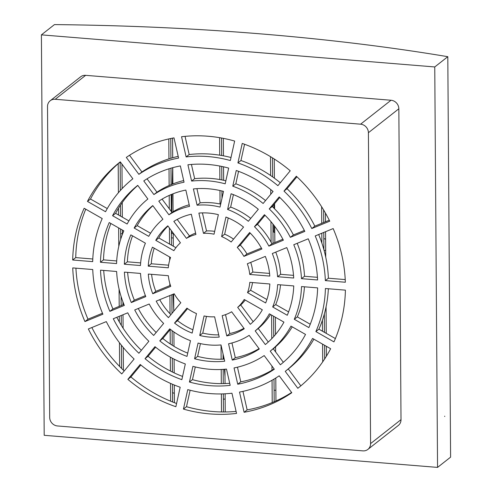 <?xml version="1.0" encoding="UTF-8"?>
<svg xmlns="http://www.w3.org/2000/svg" width="492" height="492" viewBox="0 0 492 492"><rect width="100%" height="100%" fill="white"/><g stroke="black" fill="none" stroke-linecap="round" stroke-linejoin="round"><path stroke-width="0.74" d="M308.853 327.586L294.284 319.277A97.613 89.243 -128.2 0 0 301.522 286.565L317.635 287.882A114.599 104.771 51.8 0 1 308.853 327.586M280.354 364.787L270.219 351.14A97.613 89.243 -128.2 0 0 290.969 326.128L305.532 334.431A114.599 104.771 51.8 0 1 280.354 364.787M237.734 384.221L234.038 367.936A97.613 89.243 -128.2 0 0 264.186 355.575L274.321 369.221A114.599 104.771 51.8 0 1 237.734 384.221L240.779 381.829A114.599 104.771 -128.2 0 0 274.106 368.932M189.432 382.038L192.907 366.337A97.613 89.243 -128.2 0 0 226.48 369.08L230.182 385.365A114.599 104.771 51.8 0 1 189.432 382.038L192.477 379.646A114.599 104.771 -128.2 0 0 229.715 383.305M145.017 358.674L154.974 346.663A97.613 89.243 -128.2 0 0 185.324 363.963L181.849 379.664A114.599 104.771 51.8 0 1 145.017 358.674L148.061 356.276A114.599 104.771 -128.2 0 0 182.569 376.423M113.283 318.748L127.748 312.814A97.613 89.243 -128.2 0 0 148.867 341.245L138.91 353.25A114.599 104.771 51.8 0 1 113.283 318.748M100.516 270.17L116.629 271.486A97.613 89.243 -128.2 0 0 124.335 305.415L109.864 311.35A114.599 104.771 51.8 0 1 100.516 270.17M109.242 222.562L123.812 230.865A97.613 89.243 -128.2 0 0 116.573 263.583L100.46 262.267A114.599 104.771 51.8 0 1 109.242 222.562M308.232 238.798A114.599 104.771 51.8 0 1 317.586 279.979L301.467 278.663A97.613 89.243 -128.2 0 0 293.767 244.733L308.232 238.798M279.185 196.898A114.599 104.771 51.8 0 1 304.819 231.4L290.348 237.335A97.613 89.243 -128.2 0 0 269.229 208.903L279.185 196.898M236.246 170.484A114.599 104.771 51.8 0 1 273.078 191.474L263.122 203.485A97.613 89.243 -128.2 0 0 232.771 186.185L236.246 170.484M187.919 164.783A114.599 104.771 51.8 0 1 228.663 168.104L225.188 183.811A97.613 89.243 -128.2 0 0 191.616 181.068L187.919 164.783M143.775 180.927A114.599 104.771 51.8 0 1 180.361 165.921L184.057 182.212A97.613 89.243 -128.2 0 0 153.91 194.574L143.775 180.927M112.563 215.717A114.599 104.771 51.8 0 1 137.742 185.361L147.877 199.008A97.613 89.243 -128.2 0 0 127.133 224.02L112.563 215.717L115.602 213.325L128.904 220.902M84.144 208.264L102.219 218.565A122.791 112.256 -128.2 0 0 92.687 261.633L72.693 260.004A143.873 131.53 51.8 0 1 84.144 208.264M120.276 161.85L132.852 178.78A122.791 112.256 -128.2 0 0 105.54 211.714L87.465 201.412A143.873 131.53 51.8 0 1 120.085 162.003A143.873 131.53 51.8 0 1 120.276 161.85M173.99 137.865L178.578 158.073A122.791 112.256 -128.2 0 0 138.885 174.346L126.309 157.415A143.873 131.53 51.8 0 1 173.99 137.865M234.647 141.056L230.336 160.54A122.791 112.256 -128.2 0 0 186.136 156.93L181.548 136.727A143.873 131.53 51.8 0 1 234.647 141.056M290.237 170.792L277.882 185.687A122.791 112.256 -128.2 0 0 237.919 162.913L242.23 143.43A143.873 131.53 51.8 0 1 290.237 170.792M329.745 221.179L311.793 228.54A122.791 112.256 -128.2 0 0 283.982 191.111L296.338 176.216A143.873 131.53 51.8 0 1 329.745 221.179M345.347 282.242L325.353 280.612A122.791 112.256 -128.2 0 0 315.206 235.939L333.164 228.577A143.873 131.53 51.8 0 1 345.347 282.242M84.938 321.571A143.873 131.53 51.8 0 1 72.748 267.906L92.742 269.536A122.791 112.256 -128.2 0 0 102.89 314.21L84.938 321.571L87.976 319.179L102.477 313.232M121.758 373.932A143.873 131.53 51.8 0 1 88.351 328.97L106.303 321.608A122.791 112.256 -128.2 0 0 134.113 359.037L121.758 373.932M175.865 406.718A143.873 131.53 51.8 0 1 127.859 379.357L140.214 364.461A122.791 112.256 -128.2 0 0 180.177 387.235L175.865 406.718M236.547 413.421A143.873 131.53 51.8 0 1 183.448 409.092L187.76 389.609A122.791 112.256 -128.2 0 0 231.96 393.219L236.547 413.421M291.787 392.727A143.873 131.53 51.8 0 1 244.106 412.284L239.518 392.075A122.791 112.256 -128.2 0 0 279.21 375.796L291.787 392.727M330.636 348.73A143.873 131.53 51.8 0 1 298.011 388.145A143.873 131.53 51.8 0 1 297.82 388.299L285.243 371.368A122.791 112.256 -128.2 0 0 312.555 338.428L330.636 348.73M345.402 290.145A143.873 131.53 51.8 0 1 333.951 341.885L315.876 331.583A122.791 112.256 -128.2 0 0 325.409 288.515L345.402 290.145M47.515 106.549L49.686 417.425A8.192 7.491 -128.2 0 0 57.502 425.961L362.875 450.869A8.192 7.491 -128.2 0 0 367.881 449.405A8.192 7.491 -128.2 0 0 370.581 443.599L368.41 132.723A8.192 7.491 -128.2 0 0 360.593 124.187L55.221 99.279A8.192 7.491 -128.2 0 0 50.215 100.743A8.192 7.491 -128.2 0 0 47.515 106.549M134.156 228.024A89.421 81.752 51.8 0 1 152.766 205.588L162.907 219.241A72.435 66.223 -128.2 0 0 148.732 236.332L134.156 228.024L137.2 225.631L150.577 233.257M158.799 201.154A89.421 81.752 51.8 0 1 185.841 190.066L189.543 206.363A72.435 66.223 -128.2 0 0 168.94 214.807L158.799 201.154M193.399 188.922A89.421 81.752 51.8 0 1 223.516 191.382L220.035 207.089A72.435 66.223 -128.2 0 0 197.095 205.219L193.399 188.922M231.092 193.756A89.421 81.752 51.8 0 1 258.318 209.272L248.355 221.283A72.435 66.223 -128.2 0 0 227.618 209.469L231.092 193.756M264.425 214.697A89.421 81.752 51.8 0 1 283.367 240.194L268.89 246.135A72.435 66.223 -128.2 0 0 254.462 226.707L264.425 214.697M286.787 247.593A89.421 81.752 51.8 0 1 293.699 278.029L277.574 276.713A72.435 66.223 -128.2 0 0 272.31 253.528L286.787 247.593M293.755 285.932A89.421 81.752 51.8 0 1 287.26 315.274L272.685 306.971A72.435 66.223 -128.2 0 0 277.629 284.616L293.755 285.932M130.835 234.868L145.411 243.177A72.435 66.223 -128.2 0 0 140.466 265.532L124.347 264.216A89.421 81.752 51.8 0 1 130.835 234.868M124.396 272.119L140.521 273.435A72.435 66.223 -128.2 0 0 145.786 296.615L131.309 302.555A89.421 81.752 51.8 0 1 124.396 272.119M134.728 309.948L149.205 304.013A72.435 66.223 -128.2 0 0 163.633 323.441L153.67 335.452A89.421 81.752 51.8 0 1 134.728 309.948M159.777 340.876L169.74 328.859A72.435 66.223 -128.2 0 0 190.478 340.679L187.003 356.392A89.421 81.752 51.8 0 1 159.777 340.876L162.821 338.484A89.421 81.752 -128.2 0 0 187.729 353.121M194.586 358.766L198.061 343.059A72.435 66.223 -128.2 0 0 221 344.929L224.696 361.226A89.421 81.752 51.8 0 1 194.586 358.766L197.624 356.374A89.421 81.752 -128.2 0 0 224.217 359.111M232.255 360.082L228.559 343.785A72.435 66.223 -128.2 0 0 249.155 335.341L259.296 348.994A89.421 81.752 51.8 0 1 232.255 360.082L235.299 357.69A89.421 81.752 -128.2 0 0 259.044 348.656M265.329 344.56L255.188 330.907A72.435 66.223 -128.2 0 0 269.364 313.816L283.939 322.125A89.421 81.752 51.8 0 1 265.329 344.56M148.246 266.166A64.243 58.733 51.8 0 1 152.446 247.187L170.564 257.513A43.161 39.458 -128.2 0 0 168.289 267.802L148.246 266.166L151.29 263.767L168.602 265.182M155.761 240.336A64.243 58.733 51.8 0 1 167.803 225.828L180.41 242.802A43.161 39.458 -128.2 0 0 173.885 250.668L155.761 240.336L158.805 237.943L175.921 247.697M148.301 274.069L168.344 275.704A43.161 39.458 -128.2 0 0 170.767 286.375L152.772 293.755A64.243 58.733 51.8 0 1 148.301 274.069M173.836 221.394A64.243 58.733 51.8 0 1 191.327 214.223L195.927 234.481A43.161 39.458 -128.2 0 0 186.443 238.368L173.836 221.394M156.185 301.147L174.186 293.767A43.161 39.458 -128.2 0 0 180.828 302.709L168.442 317.641A64.243 58.733 51.8 0 1 156.185 301.147M198.879 213.079A64.243 58.733 51.8 0 1 218.362 214.666L214.038 234.198A43.161 39.458 -128.2 0 0 203.479 233.337L198.879 213.079M174.543 323.066L186.929 308.133A43.161 39.458 -128.2 0 0 196.474 313.57L192.157 333.102A64.243 58.733 51.8 0 1 174.543 323.066L177.587 320.673A64.243 58.733 -128.2 0 0 192.889 329.775M225.939 217.046A64.243 58.733 51.8 0 1 243.552 227.083L231.166 242.015A43.161 39.458 -128.2 0 0 221.621 236.578L225.939 217.046M199.734 335.476L204.057 315.944A43.161 39.458 -128.2 0 0 214.617 316.811L219.217 337.069A64.243 58.733 51.8 0 1 199.734 335.476L202.778 333.084A64.243 58.733 -128.2 0 0 218.712 334.861M249.653 232.501A64.243 58.733 51.8 0 1 261.91 248.995L243.909 256.381A43.161 39.458 -128.2 0 0 237.267 247.439L249.653 232.501M226.769 335.925L222.169 315.667A43.161 39.458 -128.2 0 0 231.652 311.78L244.26 328.754A64.243 58.733 51.8 0 1 226.769 335.925L229.813 333.533A64.243 58.733 -128.2 0 0 243.94 328.318M265.323 256.393A64.243 58.733 51.8 0 1 269.794 276.08L249.752 274.444A43.161 39.458 -128.2 0 0 247.328 263.773L265.323 256.393M250.299 324.32L237.685 307.346A43.161 39.458 -128.2 0 0 244.21 299.48L262.334 309.806A64.243 58.733 51.8 0 1 250.299 324.32M265.649 302.961L247.531 292.635A43.161 39.458 -128.2 0 0 249.807 282.346L269.85 283.982A64.243 58.733 51.8 0 1 265.649 302.961M294.284 319.277L297.328 316.885A97.613 89.243 -128.2 0 0 304.437 286.805M297.328 316.885L310.249 324.246M270.219 351.14L273.263 348.748A97.613 89.243 -128.2 0 0 292.236 326.848M273.263 348.748L283.337 362.309M237.458 367.192L240.779 381.829M195.287 366.946L192.477 379.646M155.607 347.18L148.061 356.276M116.807 317.297A114.599 104.771 -128.2 0 0 141.364 350.292M103.701 270.428A114.599 104.771 -128.2 0 0 112.908 308.958L109.864 311.35M112.908 308.958L123.929 304.437M110.891 223.503A114.599 104.771 -128.2 0 0 103.498 259.868L100.46 262.267M103.498 259.868L116.702 260.951M301.467 278.663L304.511 276.27L317.438 277.322M304.511 276.27A97.613 89.243 -128.2 0 0 297.211 243.319M290.348 237.335L293.392 234.942L304.333 230.453M279.776 197.464L272.267 206.511L269.229 208.903M293.392 234.942A97.613 89.243 -128.2 0 0 272.267 206.511M238.571 171.327L235.816 183.793L232.771 186.185M265.532 200.576A97.613 89.243 -128.2 0 0 235.816 183.793M191.425 164.445L194.66 178.676L191.616 181.068M225.853 180.804A97.613 89.243 -128.2 0 0 194.66 178.676M147.034 178.817L156.954 192.181L153.91 194.574M183.682 180.564A97.613 89.243 -128.2 0 0 156.954 192.181M137.797 185.441A114.599 104.771 -128.2 0 0 115.602 213.325M85.756 209.18A143.873 131.53 -128.2 0 0 75.737 257.605L72.693 260.004M75.737 257.605L92.785 258.995M120.306 161.893A143.873 131.53 -128.2 0 0 90.503 199.02L87.465 201.412M90.503 199.02L107.268 208.571M178.19 156.376A122.791 112.256 -128.2 0 0 141.93 171.954L138.885 174.346M129.537 155.275L141.93 171.954M231.006 157.508A122.791 112.256 -128.2 0 0 189.18 154.537L186.136 156.93M185.047 136.352L189.18 154.537M280.299 182.772A122.791 112.256 -128.2 0 0 240.963 160.521L237.919 162.913M244.561 144.254L240.963 160.521M311.793 228.54L314.831 226.148A122.791 112.256 -128.2 0 0 287.027 188.719L283.982 191.111M314.831 226.148L329.271 220.225M296.934 176.769L287.027 188.719M325.353 280.612L328.392 278.22A122.791 112.256 -128.2 0 0 318.662 234.518M328.392 278.22L345.23 279.591M75.909 268.165A143.873 131.53 -128.2 0 0 87.976 319.179M91.869 327.524A143.873 131.53 -128.2 0 0 124.205 370.98M140.841 364.978L130.903 376.964L127.859 379.357M130.903 376.964A143.873 131.53 -128.2 0 0 176.579 403.495M190.133 390.242L186.493 406.699L183.448 409.092M186.493 406.699A143.873 131.53 -128.2 0 0 236.092 411.404M242.943 391.374L247.15 409.885L244.106 412.284M247.15 409.885A143.873 131.53 -128.2 0 0 291.602 392.481M298.201 387.997L297.82 388.299M285.243 371.368L288.287 368.969L300.833 385.857M288.287 368.969A122.791 112.256 -128.2 0 0 313.871 339.179M315.876 331.583L318.921 329.191L335.384 338.57M318.921 329.191A122.791 112.256 -128.2 0 0 328.355 288.755M367.881 449.405L398.311 425.463A8.192 7.491 -128.2 0 0 401.011 419.658L398.84 108.781A8.192 7.491 -128.2 0 0 391.023 100.245L85.657 75.331A8.192 7.491 -128.2 0 0 80.645 76.801L50.215 100.743M152.864 205.718A89.421 81.752 -128.2 0 0 137.2 225.631M162.096 199.1L171.985 212.415L168.94 214.807M189.186 204.789A72.435 66.223 -128.2 0 0 171.985 212.415M196.917 188.639L200.139 202.827L197.095 205.219M220.693 204.131A72.435 66.223 -128.2 0 0 200.139 202.827M233.411 194.635L230.662 207.07L227.618 209.469M250.76 218.387A72.435 66.223 -128.2 0 0 230.662 207.07M268.89 246.135L271.935 243.737L282.875 239.253M265.01 215.262L257.507 224.315L254.462 226.707M271.935 243.737A72.435 66.223 -128.2 0 0 257.507 224.315M277.574 276.713L280.618 274.321L293.521 275.372M280.618 274.321A72.435 66.223 -128.2 0 0 275.741 252.125M272.685 306.971L275.723 304.573L288.601 311.916M275.723 304.573A72.435 66.223 -128.2 0 0 280.495 284.85M132.539 235.84A89.421 81.752 -128.2 0 0 127.385 261.818L124.347 264.216M127.385 261.818L140.644 262.9M127.619 272.377A89.421 81.752 -128.2 0 0 134.353 300.163L131.309 302.555M134.353 300.163L145.398 295.63M138.264 308.502A89.421 81.752 -128.2 0 0 156.13 332.487M170.38 329.369L162.821 338.484M200.447 343.619L197.624 356.374M231.953 342.967L235.299 357.69M255.188 330.907L258.232 328.515A72.435 66.223 -128.2 0 0 270.563 314.499M258.232 328.515L268.275 342.032M154.23 248.202A64.243 58.733 -128.2 0 0 151.29 263.767M167.969 226.056A64.243 58.733 -128.2 0 0 158.805 237.943M151.585 274.333A64.243 58.733 -128.2 0 0 155.81 291.362L152.772 293.755M155.81 291.362L170.423 285.366M177.2 219.432L189.488 235.975L186.443 238.368M195.613 233.116A43.161 39.458 -128.2 0 0 189.488 235.975M159.74 299.69A64.243 58.733 -128.2 0 0 170.908 314.671M202.427 212.895L206.523 230.945L203.479 233.337M214.666 231.363A43.161 39.458 -128.2 0 0 206.523 230.945M187.593 308.613L177.587 320.673M228.251 217.981L224.666 234.18L221.621 236.578M233.546 239.143A43.161 39.458 -128.2 0 0 224.666 234.18M206.474 316.387L202.778 333.084M243.909 256.381L246.953 253.983L261.4 248.06M250.231 233.085L240.311 245.047L237.267 247.439M246.953 253.983A43.161 39.458 -128.2 0 0 240.311 245.047M225.527 314.64L229.813 333.533M249.752 274.444L252.796 272.051L269.555 273.417M252.796 272.051A43.161 39.458 -128.2 0 0 250.717 262.384M237.685 307.346L240.729 304.954A43.161 39.458 -128.2 0 0 245.219 300.052M240.729 304.954L253.171 321.7M247.531 292.635L250.569 290.243A43.161 39.458 -128.2 0 0 252.537 282.568M250.569 290.243L266.904 299.548M44.2 435.309L41.402 34.858L434.756 66.949L437.554 467.4L44.2 435.309M274.093 390.193A802.095 210.268 179.6 0 1 275.877 390.347M225.158 399.024L223.374 399.252M172.551 392.622L174.34 393.385M434.756 66.949L447.8 56.691A802.095 210.268 -0.4 0 0 54.446 24.6L41.402 34.858M447.8 56.691L450.598 457.142L437.554 467.4M444.682 416.478L444.707 416.164L444.737 416.478M118.203 163.695L118.406 192.723M118.517 208.227L118.566 215.01M118.652 227.925L118.781 246.351M119.082 289.093L119.199 306.375M119.273 316.288L119.31 321.934M119.458 342.721L119.624 366.46M123.4 370.212L123.24 347.469M123.105 328.176L123.012 314.757M122.945 304.837L122.92 301.842M122.453 234.217L122.422 230.078M122.33 217.157L122.231 202.593M122.133 188.584L121.961 164.119M168.811 138.916L168.953 158.855M169.02 168.768L169.137 185.478M169.205 195.41L169.297 208.799M169.433 228.024L169.549 244.063M169.635 256.984L169.66 260.311M169.82 283.423L169.838 285.606M169.906 295.526L170.035 313.755M170.146 329.646L170.244 343.963M170.337 357.143L170.435 371.054M170.521 383.403L170.644 401.195M170.773 138.492L170.915 158.258M170.982 168.178L171.099 184.641M171.167 194.555L171.284 211.468M171.419 230.699L171.517 245.188M171.868 294.72L171.997 313.361M172.114 330.686L172.218 345.243M172.311 358.213L172.403 372.038M172.489 384.258L172.612 401.989M174.408 402.69L174.285 385.002M174.199 372.899L174.1 359.142M174.014 346.35L173.91 331.971M173.768 311.221L173.645 293.988M173.313 246.209L173.221 233.122M173.073 211.732L172.95 193.836M172.877 183.928L172.766 167.674M172.698 157.748L172.557 138.135M219.586 137.668L219.703 155.183M219.783 166.044L219.875 179.562M219.955 190.515L220.047 203.995M221.031 345.07L221.129 359.234M221.203 369.48L221.302 383.625M221.369 393.926L221.498 411.939M221.548 138.012L221.671 155.509M221.751 166.431L221.843 179.931M221.923 190.976L221.972 198.344M223.06 354L223.097 359.172M223.165 369.369L223.263 383.612M223.337 393.871L223.46 411.964M225.25 411.958L225.121 393.791M225.053 383.569L224.949 369.228M223.632 180.3L223.54 166.825M223.46 155.829L223.337 138.35M270.495 156.653L270.625 175.515M270.723 189.568L270.76 194.278M270.951 221.652L271.092 242.187M271.602 315.089L271.768 338.662M271.959 366.036L271.984 370.205M272.058 380.242L272.211 402.567M272.47 157.864L272.599 176.886M272.703 191.16L272.703 191.929M272.802 205.865L272.814 207.034M272.931 224.057L273.066 243.276M273.577 316.215L273.718 336.577M273.798 348.311L273.804 349.48M273.939 368.705L273.946 369.037M274.013 379.104L274.173 401.743M275.95 400.955L275.791 378.022M275.612 351.909L275.575 346.811M275.489 334.529L275.366 317.235M274.85 242.544L274.733 226.394M274.61 208.829L274.573 203.731M274.395 178.184L274.265 159.002M321.627 206.745L321.737 223.313M321.811 233.233L321.879 243.085M322.414 320.231L322.494 331.227M322.586 344.142L322.709 361.86M323.613 209.961L323.699 222.513M323.767 232.427L323.89 249.641M324.339 313.994L324.468 332.352M324.554 345.267L324.652 358.963M326.417 356.165L326.35 346.294M326.257 333.373L326.073 306.799M325.729 257.125L325.55 231.695M325.483 221.781L325.421 213.048M120.159 162.022L120.355 190.502M120.46 205.17L120.54 216.136M120.626 229.051L120.7 239.247M121.1 296.522L121.161 305.569M121.229 315.483L121.296 325.304M121.438 345.261L121.598 368.459M223.35 355.279A953.945 478.593 -99.5 0 0 223.632 359.142M224.407 369.271A953.945 478.593 -99.5 0 0 225.004 376.558M223.368 397.948A953.945 478.593 -99.5 0 0 223.497 399.301M173.067 294.228A953.945 478.593 -99.5 0 0 173.756 309.978M325.606 239.247L323.81 238.491M274.776 232.618L273.903 232.249A953.945 478.593 80.5 0 1 273.884 225.275M173.221 233.368L171.437 233.497M120.657 233.712L122.447 233.86M171.468 237.857L173.258 238.005M324.074 250.305L325.679 250.44M273.896 231.111L272.98 231.037M172.692 245.859L173.313 245.908M172.71 167.686A953.945 478.593 -99.5 0 0 172.218 184.186M171.997 194.217A953.945 478.593 -99.5 0 0 171.757 212.101M171.708 231.092A953.945 478.593 -99.5 0 0 171.72 233.62M273.958 208.171A953.945 478.593 80.5 0 1 274.001 204.426M55.221 99.279L85.657 75.331M360.593 124.187L391.023 100.245M368.41 132.723L398.84 108.781M370.581 443.599L401.011 419.658"/></g></svg>
